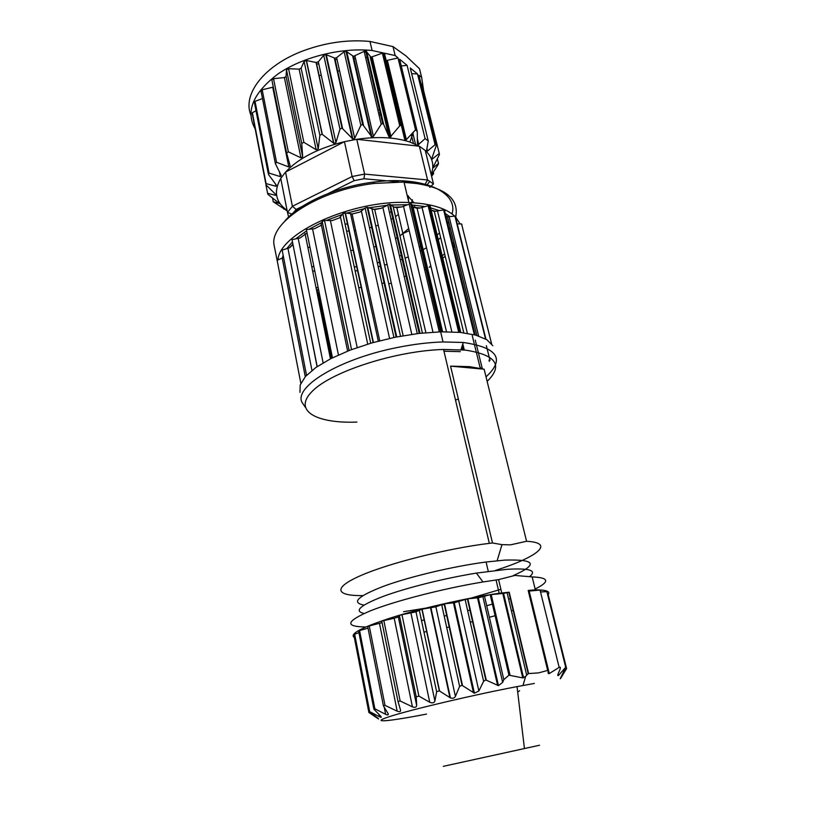 <?xml version="1.0" encoding="UTF-8"?>
<svg xmlns="http://www.w3.org/2000/svg" width="816" height="816" viewBox="0 0 816 816"><rect width="100%" height="100%" fill="white"/><g stroke="black" fill="none" stroke-linecap="round" stroke-linejoin="round"><path stroke-width="1.22" d="M346.576 231.173L349.34 231.061M354.266 230.663L355.674 230.51M369.536 227.858L372.208 227.113M375.778 226.012L378.236 225.155M391.048 219.341L393.424 217.933M395.485 216.587L398.432 214.445M408.428 200.756L408.377 195.922M411.57 202.654L412.386 199.716M292.913 244.157L289.639 247.707L293.005 244.606M304.99 234.437L300.064 237.956L304.99 234.437L305.051 233.529L330.439 358.826M320.78 225.522L314.527 228.704L320.78 225.522L322.187 221.473L324.513 220.453L332.285 220.534L339.507 217.882L332.285 220.534M360.08 212.017L352.318 213.955L360.08 212.017L365.119 207.998L367.2 207.366L374.717 209.528L381.245 208.294L373.412 209.406M401.676 206.948L394.271 207.162L396.841 207.601L401.676 206.948L410.581 203.612L413.61 207.335L417.078 208.243L420.169 207.998L413.61 207.335M435.652 211.334L430.318 209.845L434.265 211.375L444.343 209.824L445.199 210.528M445.995 216.526L447.372 216.689L445.801 215.72M430.787 265.792L429.247 267.301L430.909 266.312M385.04 284.57L384.448 284.651M492.844 345.729L486.775 339.66L475.779 335.111L460.255 332.408L440.926 331.816L418.853 333.428L395.362 337.192L371.943 342.883L350.044 350.156L331.031 358.53L317.21 290.292L316.343 289.262M408.694 228.47L399.952 235.916M397.871 237.232L395.474 238.619M376.492 246.31L373.81 247.054M353.501 250.318L350.727 250.451M284.468 221.513C298.768 203.694 336.223 186.691 373.269 182.152C422.984 175.348 458.714 192.086 452.033 213.925M448.759 221.768L447.709 223.462M439.508 232.917L436.478 235.579M421.433 245.851L419.291 247.044M401.982 255.061L399.473 256.03M380.032 262.15L377.318 262.823M357.031 266.648L354.297 266.995M313.956 266.863L311.732 266.495M312.63 270.932L314.843 271.249M355.144 270.943L357.877 270.586M362.794 269.841L364.211 269.606M378.185 266.73L380.899 266.047M384.55 265.078L387.07 264.364M400.381 259.998L402.9 259.049M405.103 258.182L408.275 256.877M420.271 251.206L422.423 250.053M423.147 249.655L426.482 247.738M437.6 240.2L440.671 237.691M449.086 229.092L450.208 227.633M455.838 216.22C459.204 196.697 441.925 185.303 404.002 182.029L374.269 183.427C319.505 189.842 270.086 221.85 273.962 244.606L277.715 263.323M277.95 259.967C279.062 233.223 352.543 199.481 408.847 202.531C430.562 203.51 445.842 208.049 454.696 216.138M455.461 216.883L460.122 223.921M454.849 246.442L453.716 247.87M445.189 256.285L442.088 258.743M282.326 258.091L283.172 255.337M286.702 248.717L292.465 241.893M295.616 238.935L306.622 230.775M308.958 229.327L321.902 222.452M326.247 220.504L342.261 214.486M346.596 213.129L364.324 208.672M368.72 207.815L386.468 205.377M391.088 205.02L407.164 204.724M412.06 204.979L425.146 206.601M429.695 207.57L439.508 210.691M445.25 213.496L449.728 216.587M453.91 242.638L452.849 244.351M444.587 253.807L441.527 256.448M426.35 266.618L424.187 267.791M406.745 275.737L404.216 276.695M384.642 282.795L381.908 283.468M361.498 287.344L358.754 287.701M318.22 287.834L315.986 287.487M307.081 233.07L305.204 234.294M368.444 210.273L367.873 210.385M390.986 207.356L390.232 207.417M412.284 207.233L411.427 207.182M447.535 216.791L455.267 216.107L455.95 216.974M453.37 246.463L454.43 244.759M424.677 269.851L426.839 268.668M388.763 283.856L391.303 283.142M316.853 289.649L318.638 289.915M332.449 357.816L306.367 229.561L314.527 228.704M317.2 366.588L292.016 239.649L300.064 237.956M292.781 243.505L317.087 366.659M306.541 375.329L282.152 250.104L289.639 247.707M300.829 383.285L277.134 260.314L283.58 257.448M319.24 292.842L317.689 292.516L331.082 358.499M457.195 223.849L461.57 223.961L462.029 224.981M420.169 207.998L428.104 205.703L430.144 206.081L460.785 332.459M381.245 208.294L389.487 204.214L394.271 207.162M339.507 217.882L342.822 213.731L345.086 212.894L352.318 213.955M529.064 747.497L524.443 748.537M443.282 766.336L539.549 745.243M426.523 714.082C388.018 721.589 368.23 723.394 390.16 716.397C411.437 709.532 473.994 694.783 517.038 686.603L534.358 683.451M482.185 618.202L482.939 617.967M495.842 615.376L495.088 615.672M517.691 692.101L519.619 690.724M531.461 602.749L531.991 602.616M566.59 668.559L560.898 677.963C559.98 679.31 560.011 679.024 560.99 677.117L565.702 667.284L558.644 675.281C557.552 676.127 557.481 675.403 558.409 673.118L559.541 670.538C560.725 667.661 560.602 666.611 559.154 667.386L549.29 673.547C548.219 673.894 547.873 673.22 548.23 671.507L547.679 670.436L538.438 672.914L528.176 673.588L525.657 676.352L522.76 677.902L508.949 675.179L503.809 679.626L502.666 682.329L498.494 685.654L485.785 679.952L483.613 681.268L478.87 690.999L474.422 693.192L462.04 685.328L459.612 686.358L455.399 696.425L435.897 606.818L421.892 609.195L416.007 611.857L401.972 614.672L399.381 615.427L398.341 616.947L394.199 618.263L381.745 621.027L397.994 701.383M548.056 594.089L547.444 593.864M546.893 591.651L540.529 591.957M540.243 590.815C541.712 590.213 541.651 589.968 540.059 590.07L528.625 591.11M547.954 670.385L528.187 590.478L535.337 589.825C546.261 589.856 550.545 591.437 548.179 594.589M532.205 603.503L531.695 603.707M513.499 610.174L511.397 610.837M496.057 615.427L489.386 617.273M472.974 621.527L470.261 622.19M449.616 626.933L446.709 627.555M426.88 631.523L423.953 632.063M455.399 696.436C454.328 698.17 452.666 698.669 450.432 697.925L439.345 690.866L436.652 691.723L434.908 701.036C434.102 702.933 432.368 703.351 429.726 702.26L418.904 696.119L416.242 696.782L416.67 705.565C416.405 707.309 414.987 707.727 412.417 706.829L400.146 700.964L398.035 701.566L400.574 710.206C400.738 711.756 399.605 712.072 397.178 711.164L384.999 705.361L383.408 705.84L388.13 713.684C388.742 715.091 387.916 715.306 385.642 714.326L374.87 708.808L373.891 709.196L380.613 716.101C381.837 717.499 381.419 717.692 379.358 716.683L369.22 711.399L377.594 717.978C379.144 719.192 379.114 719.294 377.502 718.294L368.873 712.47M358.938 632.686L354.266 634.338L369.128 710.909M368.026 628.167L358.581 630.85L373.738 708.431M382.082 622.659L367.669 626.362L383.296 705.269M354.358 637.582C348.962 634.073 361.692 627.331 392.527 617.355C422.708 607.961 466.375 598.087 499.188 593.263L509.215 592.212L503.564 593.416L490.202 594.691L478.298 597.771L467.405 598.822L454.257 602.779L444.108 603.789L435.897 606.818M501.748 592.895L498.607 579.605L483.001 581.961C443.108 588.54 394.73 601.045 369.995 610.99C345.933 621.374 344.515 626.708 365.721 626.984M535.133 589.009C550.096 581.614 549.107 577.575 532.165 576.912L514.947 575.443L498.607 579.605M532.165 576.912L535.337 589.825M421.484 620.497L424.412 619.966M444.19 616.049L447.076 615.427M455.828 613.479L456.603 613.306M467.66 610.684L470.363 610.011M479.747 607.604L480.512 607.4M486.703 605.727L493.364 603.84M504.451 600.515L505.186 600.28M508.623 599.179L510.714 598.495M364.069 613.489C353.665 611.072 360.08 605.36 383.306 596.353C406.439 587.826 444.567 578.258 476.371 573.107L507.042 569.313C529.492 568.018 537.091 570.384 529.849 576.412M500.902 589.295L471.281 598.036M467.843 598.924L465.161 599.597M444.649 604.37L441.762 604.982M425.473 608.175L403.573 611.694M513.213 575.606C538.448 564.366 535.653 559.195 504.839 560.113L486.081 562.01C453.961 566.192 410.693 576.412 384.285 586.01C357.724 596.231 350.951 602.596 363.967 605.105M450.565 366.129L469.373 366.649L484.133 369.189L450.565 366.129L492.487 542.977L501.983 544.639L510.428 544.864L526.565 541.273C555.859 542.875 537.04 557.226 495.496 570.415M484.133 369.189L526.565 541.273M362.834 595.598C335.876 596.006 332.102 588.071 360.703 575.596C388.967 563.152 447.035 548.505 489.335 543.354L492.487 542.977M356.908 422.096C315.914 423.626 292.424 410.621 312.487 391.048C331.847 371.484 395.831 350.768 443.547 349.462L465.365 350.105C496.24 354.909 503.492 365.344 487.142 381.388M458.337 398.912L455.512 400.156M460.336 351.665L443.955 351.206M440.64 331.837L410.581 203.612M331.031 358.53L315.955 367.445L305.561 376.38L300.217 384.826L299.951 392.363M486.02 376.839C505.318 359.06 497.74 347.596 463.274 342.475L443.027 341.945C428.828 342.394 413.702 344.219 397.647 347.443C339.976 358.683 294.545 386.294 301.787 401.962L305.143 407.051M436.387 145.187L435.071 144.687L417.486 73.94L411.672 73.705M417.486 73.94L410.254 67.983L428.257 140.954L425.095 138.628L407.082 65.362L401.258 65.943M435.071 144.687L427.543 151.042L426.656 150.144L428.257 140.954M407.082 65.362L399.616 59.211L417.272 131.57L415.568 129.815M425.095 138.628L418.353 144.707L417.394 143.749L417.272 131.57M287.079 210.375C275.502 202.082 273.391 191.423 280.735 178.429L285.549 172.084L344.423 141.678L356.776 139.301C377.614 136.323 395.342 137.241 409.938 142.035L419.353 146.227L427.574 179.959L364.599 174.104L356.776 139.301L419.353 146.227L425.269 150.47C432.643 157.427 434.602 165.434 431.154 174.491M302.348 206.366L296.177 209.426L292.403 206.295L285.549 172.084C298.36 158.406 317.985 148.277 344.423 141.678L352.114 176.521L292.403 206.295L287.487 212.415L288.599 217.076M425.269 150.47L433.469 183.937L427.574 179.959L425.126 184.283L404.083 182.376M398.779 181.897L363.987 178.745L364.599 174.104L352.114 176.521L354.164 180.652L328.532 193.372M280.735 178.429L287.487 212.415L291.873 214.088M432.062 217.342L432.694 216.628M432.704 216.617L432.001 217.107M433.469 183.937L429.797 187.394M363.987 178.745L354.164 180.652M296.177 209.426L293.158 213.007M307.836 247.309L309.998 247.421M403.696 233.203L409.204 230.653M414.069 202.796L407.092 195.085M414.722 207.417L414.65 205.183M371.627 73.012L370.77 72.746M350.941 70.074L350.248 70.084M339.578 70.829L337.243 71.155M321.198 75.021L318.985 75.796M388.64 69.197L387.172 68.024M373.228 61.353L371.086 60.751M368.628 60.17L367.792 59.996M355.521 58.507L353.236 58.436M348.289 58.456L347.606 58.477M337.018 59.415L334.703 59.762M318.699 63.577L316.486 64.311M378.685 113.526L380.756 111.986M382.735 110.384L383.398 109.823M394.057 96.788L394.852 95.095M387.661 65.096L386.264 64.24M368.077 57.824L365.588 57.395M355.052 56.457L352.777 56.406M347.84 56.488L347.157 56.518M379.134 115.444L381.215 113.985M383.224 112.465L384.938 111.088M394.873 100.225L395.75 98.838M385.509 59.191L384.979 58.874M366.802 52.397L364.324 51.969M377.951 110.374L380.032 108.905M382.031 107.386L383.734 105.998M393.649 95.095L394.516 93.697M397.259 105.152L396.28 106.09M385.713 114.373L383.948 115.525M381.878 116.8L381.174 117.229M397.994 57.967L415.538 129.846L406.378 139.607L405.644 140.026L404.614 139.148L384.52 53.611L382.388 53.152L371.025 57.171L365.609 50.674L353.44 56.365L345.953 51.184L344.138 51.694L336.631 57.671L334.825 58.171L325.757 54.519L323.728 55.243L318.322 61.802L316.292 62.516L306.286 60.496L304.113 61.435L301.124 68.197L299.115 69.136L288.558 68.707L286.487 69.88L286.079 76.459L284.396 77.591L273.513 78.673L271.871 80.019L286.589 152.857M401.911 126.225L400.829 125.236L399.758 125.848L389.905 137.414L388.916 136.67L383.642 124.328L382.602 123.502L381.194 124.277L373.442 136.405L371.984 137.098L362.59 124.46L360.856 125.368L354.705 138.353L352.92 139.138L341.996 128.081L339.986 129.101L335.927 142.586L333.877 143.412L322.075 134.191L319.872 135.252L318.23 148.849L316.159 149.756L303.868 142.31L301.736 143.422L302.675 156.754L300.931 157.835L288.334 151.817L286.63 153.092L290.129 165.801L288.813 166.974L276.553 162.292L275.369 163.639L281.234 175.43L280.398 176.644L269.056 173.094L268.433 174.44L276.338 185.099L276.012 186.283L266.087 183.62L266.026 184.895L275.553 194.279L275.737 195.371L267.587 193.331L268.076 194.473L279.409 203.47L273.217 201.756L287.181 210.885M273.299 87.108L262.171 89.78L261.038 91.219L275.196 162.802M262.487 98.542L255.041 101.368L254.459 102.816L268.189 173.186M256 110.741L252.348 112.761L252.328 114.148L265.771 183.569M254.102 123.338L254.266 124.583M272.493 197.86L273.248 201.736M283.693 208.386L283.846 209.141M421.525 76.877L419.495 68.728L421.658 77.377L423.637 90.77M401.819 124.165L400.799 124.96M386.203 125.123L386.896 124.715M398.82 116.719L399.84 115.923M399.544 119.738L400.697 119.462M431.603 176.327L433.622 173.594L431.47 175.807M431.307 175.124L438.1 164.689L438.498 163.414L433.296 167.739L433.398 166.617L439.396 154.663L439.253 153.439L432.419 158.957L432.031 157.916L436.376 145.217L418.894 75.194M422.29 85.374L421.984 84.14L421.076 83.956M421.658 77.377L418.955 75.154M255.071 128.765C245.422 111.353 252.96 93.167 277.685 74.185C302.155 57.11 341.027 47.318 372.116 50.51L395.168 55.539L392.996 46.604L406.031 55.947L419.495 68.728M392.996 46.604L369.985 41.463C348.167 39.413 326.104 42.463 303.787 50.612C264.262 65.147 242.26 94.258 250.808 114.842M398.024 57.956L386.56 60.506L405.623 140.026M398.055 57.926L395.168 55.539M370.505 219.494L370.076 220.279M353.93 222.482L353.736 221.615M408.643 197.615L407.908 198.563M391.894 211.262L389.487 212.537M347.789 223.931L345.056 224.094M558.042 674.047L558.409 675.505M547.985 593.813L566.61 668.641M546.822 591.376L565.702 667.284M558.226 673.567L558.644 675.281M540.059 590.07L559.154 667.386M529.176 591.08L549.29 673.547M528.187 590.478L547.679 670.436M354.175 636.664L368.893 712.541M354.603 633.91L369.597 711.164M379.358 716.683L378.91 714.388M359.509 630.309L374.87 708.808M385.642 714.326L384.234 707.237M369.189 625.729L384.999 705.361M379.491 623.404L397.178 711.164M383.795 620.323L400.146 700.964M412.417 706.829L394.199 618.263M416.67 705.565L398.341 616.947M399.381 615.427L416.242 696.782M401.972 614.672L418.904 696.119M429.726 702.26L410.978 613.234M434.908 701.036L416.007 611.857M419.23 609.909L436.652 691.723M422.096 609.164L439.589 691.009M430.583 608.104L449.932 697.66M441.64 604.411L459.612 686.358M444.506 603.738L462.519 685.562M453.472 602.881L473.484 692.804M478.87 690.999L458.847 601.667M465.11 599.383L483.613 681.268M467.813 598.771L486.254 680.095M477.513 597.863L497.617 685.481M482.878 596.659L502.666 682.329M484.48 596.088L503.809 679.626M491.191 594.578L510.031 675.26M502.789 593.507L522.76 677.902M507.073 592.64L526.657 675.016M509.215 592.212L528.595 673.516M305.276 376.696L282.234 258.131M311.957 370.444L287.946 248.339M323.126 362.845L298.197 238.435M338.446 354.98L312.589 229M347.626 351.104L321.29 224.563M322.187 221.473L349.105 350.523M351.543 349.595L324.513 220.453M357.204 347.555L330.398 220.606M367.73 344.128L340.456 216.913M342.822 213.731L370.709 343.24M373.422 342.465L345.413 212.935M378.318 341.139L350.594 213.812M389.569 338.416L361.406 211.109M365.119 207.998L393.924 337.477M396.729 336.916L367.822 207.478M400.513 336.192L371.963 209.039M411.784 334.346L382.867 207.499M387.682 204.663L417.282 333.611M420.005 333.295L390.313 204.439M422.402 333.03L393.179 206.601M432.98 332.153L403.502 206.295M409.102 203.898L439.314 331.857M441.793 331.796L411.519 203.98M442.619 331.786L412.937 206.601M451.88 331.867L422.066 207.539M428.104 205.703L458.704 332.275M467.374 333.316L437.519 211.079M443.618 209.885L474.361 334.733M478.604 335.957L449.096 216.638M454.92 216.118L485.51 338.915M491.609 343.842L461.57 223.961L491.579 343.811M486.346 345.678L490.008 360.407M489.304 361.366L489.008 360.152M480.022 367.282L472.24 335.59M475.269 340.099L482.266 368.546M480.797 368.363L480.614 367.608M463.61 349.931L462.437 345.086M462.805 343.934L464.273 349.993M462.417 349.829L461.774 347.157M427.543 151.042L426.941 148.573M418.761 144.452L417.364 138.72M364.089 50.99L381.194 124.277M373.442 136.405L354.95 56.049M371.147 136.517L352.706 56.11M363.467 125.083L346.698 51.449M344.138 51.694L360.856 125.368M354.705 138.353L336.631 57.671M352.339 138.761L334.315 58.048M342.598 128.5L326.278 54.641M323.728 55.243L339.986 129.101M335.927 142.586L318.322 61.802M333.632 143.259L316.088 62.485M322.31 134.365L306.49 60.527M304.113 61.435L319.872 135.252M318.23 148.849L301.124 68.197M316.159 149.756L299.115 69.136M303.868 142.31L288.558 68.707M286.487 69.88L301.736 143.422M302.675 156.754L286.079 76.459M300.931 157.835L284.396 77.591M288.334 151.817L273.513 78.673M288.813 166.974L272.738 87.312M276.553 162.292L262.171 89.78M280.398 176.644L279.449 171.89M269.056 173.094L255.041 101.368M276.012 186.283L275.594 184.1M266.087 183.62L252.348 112.761M275.737 195.371L275.522 194.249M267.587 193.331L265.924 184.793M412.753 132.886L415.507 144.238M413.406 143.33L411.264 134.487M433.276 172.176L433.622 173.594M437.356 158.814L438.498 163.414M433.296 167.739L433.153 167.158M421.984 84.14L439.253 153.439M432.419 158.957L432.103 157.702M406.378 139.607L387.386 60.445M382.388 53.152L399.758 125.848M390.997 136.853L372.198 57.008M388.916 136.67L370.148 56.753M383.642 124.328L366.506 51.112M404.002 182.029L408.847 202.531M373.269 182.152L374.269 183.427M524.453 748.619L517.038 686.603M439.345 690.866L421.892 609.195M430.991 608.053L450.422 697.915M462.04 685.318L444.108 603.789M454.257 602.779L474.402 693.182M485.795 679.942L467.405 598.822M478.298 597.771L498.484 685.654M508.96 675.179L490.202 594.691M503.564 593.416L523.556 677.821M528.258 673.802L508.827 592.263M522.995 685.481L525.657 676.352M499.188 593.263L496.057 579.962M476.371 573.107L483.001 581.961M488.264 571.333L486.081 562.01M497.148 560.745L501.983 544.639M489.335 543.354L443.547 349.462M373.106 342.557L345.086 212.894M352.063 213.955L379.726 340.772M367.2 207.366L396.137 337.028M374.717 209.528L403.155 335.723M419.22 333.377L389.487 204.214M396.841 207.601L425.881 332.693M417.078 208.243L446.505 331.765M459.918 332.377L429.206 205.54M434.265 211.375L463.804 332.806M475.177 334.937L444.343 209.824M447.505 216.689L476.809 335.396M485.938 339.15L455.267 216.107M331.796 358.142L318.546 292.893M440.64 331.826L443.027 341.945M460.958 349.717L463.274 342.475M426.89 148.869L427.441 151.123M417.374 140.729L418.343 144.718M426.778 185.252L429.869 181.305M353.44 56.365L371.963 137.098M362.61 124.43L345.953 51.184M334.825 58.171L352.91 139.128M342.006 128.061L325.757 54.519M316.292 62.516L333.866 143.412M322.075 134.191L306.286 60.496M369.985 41.463L372.116 50.51M400.85 125.195L383.571 52.979M371.025 57.171L389.885 137.414M382.633 123.471L365.609 50.674M409.938 142.035L413.528 131.896"/></g></svg>
